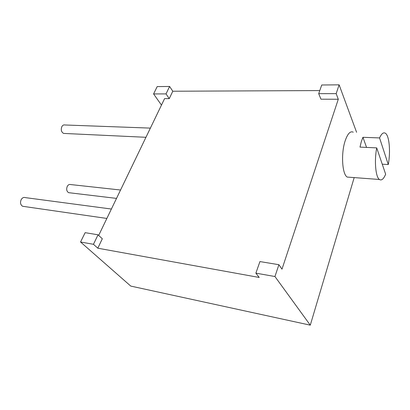 <?xml version="1.0" encoding="UTF-8"?>
<svg xmlns="http://www.w3.org/2000/svg" width="410" height="410" viewBox="0 0 410 410"><rect width="100%" height="100%" fill="white"/><g stroke="black" fill="none" stroke-linecap="round" stroke-linejoin="round"><path stroke-width="0.61" d="M97.805 248.199L93.46 244.298L98.041 234.802L102.31 238.763L97.805 248.199L259.207 277.457L255.881 273.142L274.941 276.524L278.897 264.706L281.988 269.165L338.296 99.246L320.958 99.184L318.698 93.67L336.169 93.644L339.121 84.834L356.592 132.297M98.687 235.401L164.589 98.615L169.253 98.631L166.024 93.905L169.612 86.469L157.199 86.592L153.581 93.926L166.024 93.905M319.779 90.574L172.789 91.23L169.253 98.631M339.121 84.834L321.732 84.998L318.698 93.67M172.789 91.23L169.612 86.469M161.468 105.093L153.581 93.926M98.041 234.802L85.142 232.67L80.539 242.002L93.46 244.298M274.941 276.524L310.283 325.166L130.754 286.083L80.539 242.002M354.184 177.591L310.283 325.166M278.897 264.706L259.93 261.575L255.881 273.142M338.296 99.246L336.169 93.644M353.256 132.189C350.304 130.764 347.588 133.711 345.097 141.03C340.864 153.704 342.232 174.558 347.249 177.074L349.976 177.279M366.566 147.415L362.932 137.299L361.297 141.706L359.99 147.103L376.713 147.887C374.166 161.033 375.652 177.171 379.424 179.483C381.541 180.81 383.616 179.052 385.651 174.209L376.713 147.887M388.28 164.559L379.563 137.929C381.541 133.609 383.493 132.056 385.415 133.265C389.341 135.679 390.699 151.7 388.28 164.559L382.248 164.19M362.932 137.299L379.563 137.929M64.816 133.475L63.601 133.419C61.274 132.005 60.7 129.719 61.884 126.552C62.72 125.183 63.765 124.66 65.016 124.983L150.378 128.11M24.082 206.486L22.596 206.271C20.428 204.79 19.972 202.545 21.228 199.532C22.386 197.697 23.79 197.066 25.43 197.63L111.387 209.038M69.715 192.797L68.598 192.664C66.615 191.342 66.179 189.225 67.291 186.314C68.224 184.736 69.351 184.151 70.689 184.561L120.555 190.014M347.249 177.074L379.424 179.483M145.955 137.294L63.601 133.419M106.856 218.443L22.596 206.271M116.517 198.394L68.598 192.664"/></g></svg>
